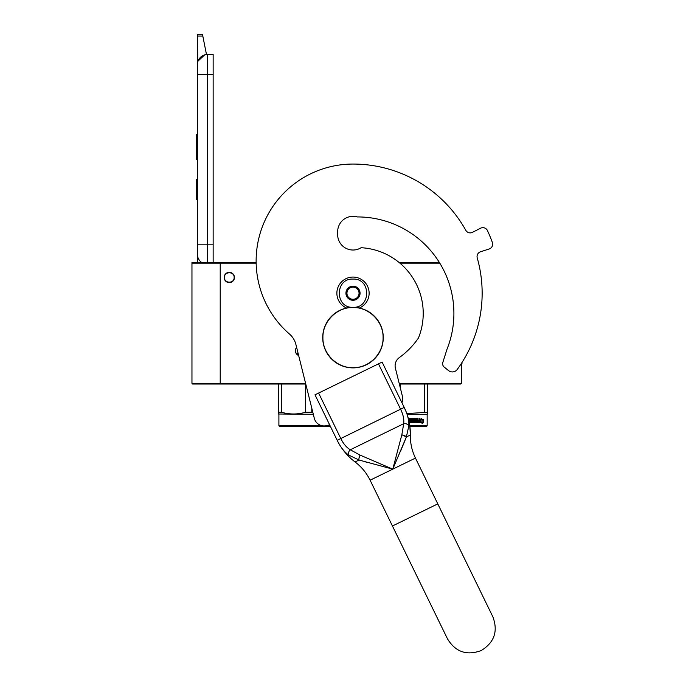 <?xml version="1.0" encoding="UTF-8"?>
<svg xmlns="http://www.w3.org/2000/svg" width="686" height="686" viewBox="0 0 686 686"><rect width="100%" height="100%" fill="white"/><g stroke="black" fill="none" stroke-linecap="round" stroke-linejoin="round"><path stroke-width="1.03" d="M191.96 263.141L220.215 263.141L220.215 383.414L191.96 383.414L191.96 262.541L256.152 262.541A96.863 96.863 0 0 1 352.998 164.057A96.863 96.863 0 0 0 289.535 334.099A20.177 20.177 0 0 1 295.898 344.466L314.308 418.289A10.093 10.093 0 0 0 326.536 425.637L329.649 424.857M399.175 262.541L438.303 262.541M256.161 263.141L220.215 263.141L219.606 262.541M399.904 263.141L439.777 263.141M461.369 363.477L461.369 383.414L460.76 384.023L399.355 384.023M275 384.023L274.426 384.023M304.773 384.023L192.569 384.023L191.96 383.414M305.613 383.414L220.215 383.414L219.606 384.023M298.65 355.511A5.145 5.145 0 0 1 296.626 347.373M229.296 272.325A5.145 5.145 0 0 1 234.44 277.47A5.145 5.145 0 0 1 229.296 282.615A5.145 5.145 0 0 1 224.15 277.47A5.145 5.145 0 0 1 229.296 272.325M461.369 383.414L399.201 383.414M295.529 349.526L295.555 352.038M234.14 277.47C234.44 271.219 224.15 271.219 224.451 277.47C224.15 283.721 234.44 283.721 234.14 277.47M207.498 262.541L207.498 244.173L213.149 244.173L213.149 54.477L207.498 54.477A10.093 10.093 0 0 0 197.414 64.57L197.414 74.663L197.414 64.57A10.093 10.093 134.8 0 1 204.685 54.88L198.031 61.088M213.149 244.173L213.149 262.541M197.414 262.541L197.414 74.663L213.149 74.663M202.807 36.075L197.414 36.075L197.414 34.3L202.456 34.3L206.495 54.528A10.093 10.093 134.8 0 1 207.498 54.477L207.498 244.173L197.414 244.173L197.414 254.266A10.093 10.093 45.2 0 0 201.727 262.541M197.414 201.795L197.414 211.888L197.414 201.795M197.414 36.075L197.8 61.8M202.456 34.3L197.414 34.3M197.414 179.595L196.505 179.595L196.505 199.78L197.414 199.78M197.414 134.593L196.505 134.593L196.505 141.136L197.414 141.136M197.414 153.338L196.505 153.338L196.505 141.136M197.414 159.435L196.505 159.435L196.505 153.338M197.414 135.211L196.505 135.211M359.413 308.023A16.147 16.147 0 0 0 352.998 277.067A16.147 16.147 0 0 0 346.584 308.023M352.998 307.337C371.22 308.211 371.22 278.207 352.998 279.082C334.777 278.207 334.777 308.211 352.998 307.337A30.27 30.27 0 0 1 383.268 337.606A30.27 30.27 0 0 1 352.998 367.876A30.27 30.27 0 0 1 322.729 337.606A30.27 30.27 0 0 1 352.998 307.337A30.27 30.27 0 0 0 322.729 337.606A30.27 30.27 0 0 0 352.998 367.876M352.998 300.271A7.066 7.066 0 0 0 360.064 293.214A7.066 7.066 0 0 0 352.998 286.148A7.066 7.066 0 0 0 345.933 293.214A7.066 7.066 0 0 0 352.998 300.271M352.998 300.202L359.052 296.704L359.052 289.715L352.998 286.216L346.945 289.715L346.945 296.704L352.998 300.202M349.971 287.966A6.054 6.054 0 0 1 356.025 287.966A6.054 6.054 0 0 0 346.945 293.214A6.054 6.054 0 0 0 356.025 298.453A6.054 6.054 0 0 0 356.025 287.966A6.054 6.054 0 0 1 359.052 293.214M356.025 298.453A6.054 6.054 0 0 1 349.971 298.453M295.992 353.144L296.558 353.144L295.992 353.136M298.058 353.144L296.558 353.144L298.05 353.11M330.395 426.4L279.502 426.4L278.902 425.792L278.902 414.293L278.396 412.252L278.396 413.504M330.103 425.792L325.781 425.792M322.411 425.792L278.902 425.792L279.502 426.4M278.396 384.023L278.396 412.252L278.396 384.023M311.787 408.196L311.787 412.252L305.544 412.252C297.535 414.558 289.526 414.558 281.517 412.252L278.396 412.252M312.876 412.543L311.787 412.252M305.544 384.023L305.544 412.252M281.517 384.023L281.517 412.252M313.305 414.293L278.396 414.001M278.902 425.792L278.902 414.293M409.791 425.792L427.164 425.792L426.555 426.4L409.868 426.4L410.339 435.018L406.369 436.956L392.778 469.147L359.044 460.032L348.728 455.11C344.261 451.937 340.393 446.955 337.109 440.163L314.994 394.819L378.475 363.854L382.102 362.088L404.217 407.433C407.553 414.198 409.096 420.321 408.847 425.792L406.369 436.956L401.859 434.718L392.778 469.147L360.064 455.101L350.28 449.776C346.456 447.443 343.274 443.653 340.736 438.397L318.621 393.052M427.164 425.792L427.164 414.293L427.67 412.252L406.815 413.589M427.67 413.504L427.67 414.001M427.67 384.023L427.67 412.252M424.548 384.023L424.548 412.252M400.521 384.023L400.521 388.705M427.164 414.293L407.055 414.293M419.669 422.053L416.531 422.362L419.772 422.362L419.48 418.383L419.978 418.383L419.969 422.122M420.792 420.99L420.278 422.362L420.278 419.798L421.676 418.511L421.238 419.763L423.468 419.763L423.099 420.99L420.475 420.99L420.278 421.521M423.116 419.763L422.748 420.99M421.35 418.511L421.238 419.763M423.202 420.938L423.202 422.344L422.001 423.631M422.79 421.135L420.844 421.135L420.389 422.362L422.413 422.362M423.202 422.344L423.554 419.763L423.142 421.135L420.844 421.135M423.554 422.344L422.344 423.631L422.756 422.362L420.389 422.362M408.925 418.383L412.089 418.7L408.925 418.383L408.624 419.618M411.883 418.7L411.883 421.616L412.089 418.7M412.74 418.383L413.384 418.383L413.384 421.616L413.161 418.383L412.74 421.616L412.089 421.616M414.927 420.87L414.044 420.87L415.167 420.87L415.167 421.616L413.384 421.616M417.508 418.383L418.048 418.383L418.048 421.616L417.774 418.383L417.508 420.124L416.505 420.124L416.273 418.383L414.044 418.383L414.044 420.87M416.505 420.124L416.531 418.383L414.044 418.383M419.18 420.87L418.271 420.87L419.48 420.87L419.395 421.616L418.048 421.616M419.18 420.124L418.271 420.124L418.271 420.87M419.48 418.383L419.48 420.124L418.271 420.124M416.531 422.362L416.196 419.137L414.284 419.137L414.284 420.124M414.515 419.137L414.19 420.004M415.382 420.124L414.421 420.004M415.622 420.432L415.382 422.362L409.782 422.362L415.622 422.053M415.87 420.432L415.87 422.053M411.086 421.616L409.782 421.616L409.782 422.362M411.188 420.87L410.125 420.87L411.386 420.87L411.274 421.616L409.782 421.616M416.771 421.496L416.771 420.87L416.505 421.496M416.505 420.87L417.508 420.87L416.856 421.616M417.148 421.616L416.599 421.616M411.188 420.124L410.125 420.124L411.386 420.124L411.274 419.137L409.156 419.137L409.045 421.487M409.319 419.137L409.208 422.276M410.125 420.124L410.125 420.87M401.91 402.708A10.093 10.093 0 0 0 402.416 396.319L395.41 368.228A10.093 10.093 0 0 1 399.312 357.595A79.31 79.31 0 0 0 418.451 337.992A65.787 65.787 0 0 0 361.11 247.706A15.341 15.341 0 0 1 337.666 234.689L337.666 231.662A15.341 15.341 0 0 1 357.269 216.93A15.341 15.341 0 0 0 337.666 231.662M477.242 257.945A5.042 5.042 0 0 1 480.543 251.771A5.042 5.042 0 0 0 477.242 257.945A129.157 129.157 0 0 1 457.245 369.454A6.054 6.054 0 0 1 448.55 370.586L444.185 367.053A4.236 4.236 0 0 1 442.813 362.482L446.98 349.277A96.46 96.46 0 0 0 357.269 216.93M492.359 242.441A5.042 5.042 0 0 1 489.178 248.967L480.543 251.771L489.178 248.967A5.042 5.042 0 0 0 492.359 242.441A148.322 148.322 0 0 0 487.446 230.565A5.042 5.042 0 0 0 480.586 228.206L472.483 232.331A5.042 5.042 0 0 1 465.794 230.29A129.157 129.157 0 0 0 352.998 164.057M472.483 232.331A5.042 5.042 0 0 1 465.794 230.29M360.57 460.486L359.044 460.032L355.082 461.97C347.416 456.156 341.448 448.927 337.178 440.309L400.59 409.199C403.171 414.438 404.2 419.275 403.685 423.725L401.859 434.718M404.543 441.544L406.369 436.956L404.989 435.816M406.266 412.132L404.217 407.433L400.59 409.199L378.475 363.854M404.191 442.41L403.54 444.005M401.756 448.327L400.307 451.8M400.607 451.071L403.076 445.128M408.847 425.792C407.921 424.154 406.206 423.468 403.685 423.725L350.28 449.776C348.522 451.602 348.008 453.377 348.728 455.11C348.008 453.377 348.522 451.602 350.28 449.776M364.686 461.669L366.35 462.141M337.581 441.115L337.323 440.601M352.998 367.687C336.929 368.099 322.506 353.684 322.917 337.606C322.506 321.528 336.929 307.114 352.998 307.525C369.077 307.114 383.491 321.528 383.08 337.606C383.491 353.684 369.077 368.099 352.998 367.687M461.369 363.64L461.97 363.64L461.97 362.534M298.316 354.156L296.695 354.156M337.178 440.301C341.448 448.927 347.416 456.156 355.082 461.97C361.531 466.866 366.538 472.937 370.106 480.2L415.45 458.085C411.926 450.796 410.228 443.113 410.339 435.018C410.477 425.397 408.453 416.248 404.286 407.578M392.443 525.999L447.512 638.906C455.573 652.026 466.823 655.893 481.246 650.525C494.357 642.465 498.233 631.214 492.857 616.791L415.45 458.085L437.788 503.884L392.443 525.999L370.106 480.2C366.538 472.937 361.531 466.866 355.082 461.97M359.044 460.032A4.039 1.664 -70.3 0 1 360.064 455.101M404.234 435.43L404.663 435.636M359.996 455.238L359.01 458.179M492.857 616.791L437.788 503.884M415.45 458.085C411.926 450.796 410.228 443.113 410.339 435.018"/></g></svg>
